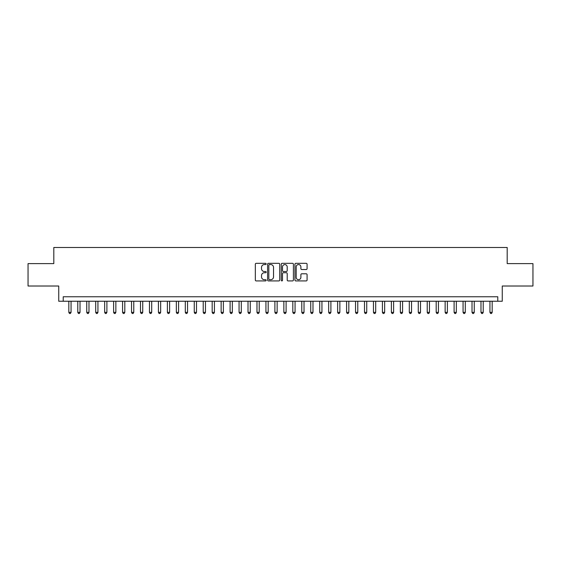 <?xml version="1.0" encoding="UTF-8"?>
<svg xmlns="http://www.w3.org/2000/svg" width="561" height="561" viewBox="0 0 561 561"><rect width="100%" height="100%" fill="white"/><g stroke="black" fill="none" stroke-linecap="round" stroke-linejoin="round"><path stroke-width="0.84" d="M266.166 263.943A0.617 0.617 0 0 0 265.549 263.326L256.202 263.326A0.877 0.877 0 0 0 255.325 264.21L255.325 280.037A0.877 0.877 0 0 0 256.202 280.921L265.549 280.921A0.617 0.617 0 0 0 266.166 280.304A0.617 0.617 0 0 0 265.549 279.687L264.336 279.687A2.812 2.812 0 0 1 261.524 276.875L261.524 275.549A2.812 2.812 0 0 1 264.336 272.737L265.549 272.737A0.617 0.617 0 0 0 266.166 272.12A0.617 0.617 0 0 0 265.549 271.51L264.336 271.51A2.812 2.812 0 0 1 261.524 268.691L261.524 267.373A2.812 2.812 0 0 1 264.336 264.561L265.549 264.561A0.617 0.617 0 0 0 266.166 263.943M306.201 269.525A0.877 0.877 0 0 0 307.084 268.649L307.084 264.21A0.877 0.877 0 0 0 306.201 263.326L295.822 263.326A0.877 0.877 0 0 0 294.946 264.21L294.946 280.037A0.877 0.877 0 0 0 295.822 280.921L306.201 280.921A0.877 0.877 0 0 0 307.084 280.037L307.084 274.673A0.877 0.877 0 0 0 306.201 273.796L301.762 273.796A0.877 0.877 0 0 0 300.885 274.673L300.885 277.33A2.349 2.349 0 0 1 298.529 279.687A2.349 2.349 0 0 1 296.18 277.33L296.18 266.91A2.349 2.349 0 0 1 298.529 264.561A2.349 2.349 0 0 1 300.885 266.91L300.885 268.649A0.877 0.877 0 0 0 301.762 269.525L306.201 269.525M497.782 301.243L502.263 301.243L502.263 286.012L532.95 286.012L532.95 263.607L507.193 263.607L507.193 247.485L53.807 247.485L53.807 263.607L28.05 263.607L28.05 286.012L58.737 286.012L58.737 301.243L497.782 301.243L497.782 296.762L63.218 296.762L63.218 301.243M279.729 264.21A0.877 0.877 0 0 0 278.852 263.326L268.474 263.326A0.877 0.877 0 0 0 267.59 264.21L267.59 280.037A0.877 0.877 0 0 0 268.474 280.921L278.852 280.921A0.877 0.877 0 0 0 279.729 280.037L279.729 264.21M282.148 263.326L292.526 263.326A0.877 0.877 0 0 1 293.41 264.21L293.41 280.037A0.877 0.877 0 0 1 292.526 280.921L288.088 280.921A0.877 0.877 0 0 1 287.204 280.037L287.204 273.621A0.877 0.877 0 0 0 286.327 272.737L283.382 272.737A0.877 0.877 0 0 0 282.499 273.621L282.499 280.304A0.617 0.617 0 0 1 281.888 280.921A0.617 0.617 0 0 1 281.271 280.304L281.271 264.21A0.877 0.877 0 0 1 282.148 263.326M269.441 264.561A0.617 0.617 0 0 0 268.824 265.178L268.824 279.069A0.617 0.617 0 0 0 269.441 279.687L270.718 279.687A2.812 2.812 0 0 0 273.53 276.875L273.53 267.373A2.812 2.812 0 0 0 270.718 264.561L269.441 264.561M287.204 266.952A2.349 2.349 0 0 0 284.855 264.603A2.349 2.349 0 0 0 282.499 266.952L282.499 270.626A0.877 0.877 0 0 0 283.382 271.51L286.327 271.51A0.877 0.877 0 0 0 287.204 270.626L287.204 266.952M68.821 301.243L68.821 312.351L71.058 312.351L71.058 301.243M71.058 312.351L70.384 313.515L69.487 313.515L68.821 312.351M77.776 301.243L77.776 312.351L80.02 312.351L80.02 301.243M80.02 312.351L79.346 313.515L78.449 313.515L77.776 312.351M86.738 301.243L86.738 312.351L88.982 312.351L88.982 301.243M88.982 312.351L88.308 313.515L87.411 313.515L86.738 312.351M95.7 301.243L95.7 312.351L97.937 312.351L97.937 301.243M97.937 312.351L97.263 313.515L96.373 313.515L95.7 312.351M104.662 301.243L104.662 312.351L106.899 312.351L106.899 301.243M106.899 312.351L106.225 313.515L105.328 313.515L104.662 312.351M113.617 301.243L113.617 312.351L115.861 312.351L115.861 301.243M115.861 312.351L115.187 313.515L114.29 313.515L113.617 312.351M122.579 301.243L122.579 312.351L124.815 312.351L124.815 301.243M124.815 312.351L124.149 313.515L123.252 313.515L122.579 312.351M131.54 301.243L131.54 312.351L133.777 312.351L133.777 301.243M133.777 312.351L133.104 313.515L132.214 313.515L131.54 312.351M140.495 301.243L140.495 312.351L142.739 312.351L142.739 301.243M142.739 312.351L142.066 313.515L141.169 313.515L140.495 312.351M149.457 301.243L149.457 312.351L151.701 312.351L151.701 301.243M151.701 312.351L151.028 313.515L150.131 313.515L149.457 312.351M158.419 301.243L158.419 312.351L160.656 312.351L160.656 301.243M160.656 312.351L159.99 313.515L159.093 313.515L158.419 312.351M167.381 301.243L167.381 312.351L169.618 312.351L169.618 301.243M169.618 312.351L168.945 313.515L168.055 313.515L167.381 312.351M176.336 301.243L176.336 312.351L178.58 312.351L178.58 301.243M178.58 312.351L177.907 313.515L177.01 313.515L176.336 312.351M185.298 301.243L185.298 312.351L187.542 312.351L187.542 301.243M187.542 312.351L186.869 313.515L185.971 313.515L185.298 312.351M194.26 301.243L194.26 312.351L196.497 312.351L196.497 301.243M196.497 312.351L195.824 313.515L194.933 313.515L194.26 312.351M203.222 301.243L203.222 312.351L205.459 312.351L205.459 301.243M205.459 312.351L204.786 313.515L203.888 313.515L203.222 312.351M212.177 301.243L212.177 312.351L214.421 312.351L214.421 301.243M214.421 312.351L213.748 313.515L212.85 313.515L212.177 312.351M221.139 301.243L221.139 312.351L223.376 312.351L223.376 301.243M223.376 312.351L222.71 313.515L221.812 313.515L221.139 312.351M230.101 301.243L230.101 312.351L232.338 312.351L232.338 301.243M232.338 312.351L231.665 313.515L230.774 313.515L230.101 312.351M239.063 301.243L239.063 312.351L241.3 312.351L241.3 301.243M241.3 312.351L240.627 313.515L239.729 313.515L239.063 312.351M248.018 301.243L248.018 312.351L250.262 312.351L250.262 301.243M250.262 312.351L249.589 313.515L248.691 313.515L248.018 312.351M256.98 301.243L256.98 312.351L259.217 312.351L259.217 301.243M259.217 312.351L258.551 313.515L257.653 313.515L256.98 312.351M265.942 301.243L265.942 312.351L268.179 312.351L268.179 301.243M268.179 312.351L267.506 313.515L266.615 313.515L265.942 312.351M274.897 301.243L274.897 312.351L277.141 312.351L277.141 301.243M277.141 312.351L276.468 313.515L275.57 313.515L274.897 312.351M283.859 301.243L283.859 312.351L286.103 312.351L286.103 301.243M286.103 312.351L285.43 313.515L284.532 313.515L283.859 312.351M292.821 301.243L292.821 312.351L295.058 312.351L295.058 301.243M295.058 312.351L294.385 313.515L293.494 313.515L292.821 312.351M301.783 301.243L301.783 312.351L304.02 312.351L304.02 301.243M304.02 312.351L303.347 313.515L302.449 313.515L301.783 312.351M310.738 301.243L310.738 312.351L312.982 312.351L312.982 301.243M312.982 312.351L312.309 313.515L311.411 313.515L310.738 312.351M319.7 301.243L319.7 312.351L321.937 312.351L321.937 301.243M321.937 312.351L321.271 313.515L320.373 313.515L319.7 312.351M328.662 301.243L328.662 312.351L330.899 312.351L330.899 301.243M330.899 312.351L330.226 313.515L329.335 313.515L328.662 312.351M337.624 301.243L337.624 312.351L339.861 312.351L339.861 301.243M339.861 312.351L339.188 313.515L338.29 313.515L337.624 312.351M346.579 301.243L346.579 312.351L348.823 312.351L348.823 301.243M348.823 312.351L348.15 313.515L347.252 313.515L346.579 312.351M355.541 301.243L355.541 312.351L357.778 312.351L357.778 301.243M357.778 312.351L357.112 313.515L356.214 313.515L355.541 312.351M364.503 301.243L364.503 312.351L366.74 312.351L366.74 301.243M366.74 312.351L366.067 313.515L365.176 313.515L364.503 312.351M373.458 301.243L373.458 312.351L375.702 312.351L375.702 301.243M375.702 312.351L375.029 313.515L374.131 313.515L373.458 312.351M382.42 301.243L382.42 312.351L384.664 312.351L384.664 301.243M384.664 312.351L383.99 313.515L383.093 313.515L382.42 312.351M391.382 301.243L391.382 312.351L393.619 312.351L393.619 301.243M393.619 312.351L392.945 313.515L392.055 313.515L391.382 312.351M400.344 301.243L400.344 312.351L402.581 312.351L402.581 301.243M402.581 312.351L401.907 313.515L401.01 313.515L400.344 312.351M409.299 301.243L409.299 312.351L411.543 312.351L411.543 301.243M411.543 312.351L410.869 313.515L409.972 313.515L409.299 312.351M418.261 301.243L418.261 312.351L420.505 312.351L420.505 301.243M420.505 312.351L419.831 313.515L418.934 313.515L418.261 312.351M427.223 301.243L427.223 312.351L429.46 312.351L429.46 301.243M429.46 312.351L428.786 313.515L427.896 313.515L427.223 312.351M436.185 301.243L436.185 312.351L438.422 312.351L438.422 301.243M438.422 312.351L437.748 313.515L436.851 313.515L436.185 312.351M445.139 301.243L445.139 312.351L447.383 312.351L447.383 301.243M447.383 312.351L446.71 313.515L445.813 313.515L445.139 312.351M454.101 301.243L454.101 312.351L456.338 312.351L456.338 301.243M456.338 312.351L455.672 313.515L454.775 313.515L454.101 312.351M463.063 301.243L463.063 312.351L465.3 312.351L465.3 301.243M465.3 312.351L464.627 313.515L463.737 313.515L463.063 312.351M472.018 301.243L472.018 312.351L474.262 312.351L474.262 301.243M474.262 312.351L473.589 313.515L472.692 313.515L472.018 312.351M480.98 301.243L480.98 312.351L483.224 312.351L483.224 301.243M483.224 312.351L482.551 313.515L481.654 313.515L480.98 312.351M489.942 301.243L489.942 312.351L492.179 312.351L492.179 301.243M492.179 312.351L491.513 313.515L490.616 313.515L489.942 312.351"/></g></svg>
